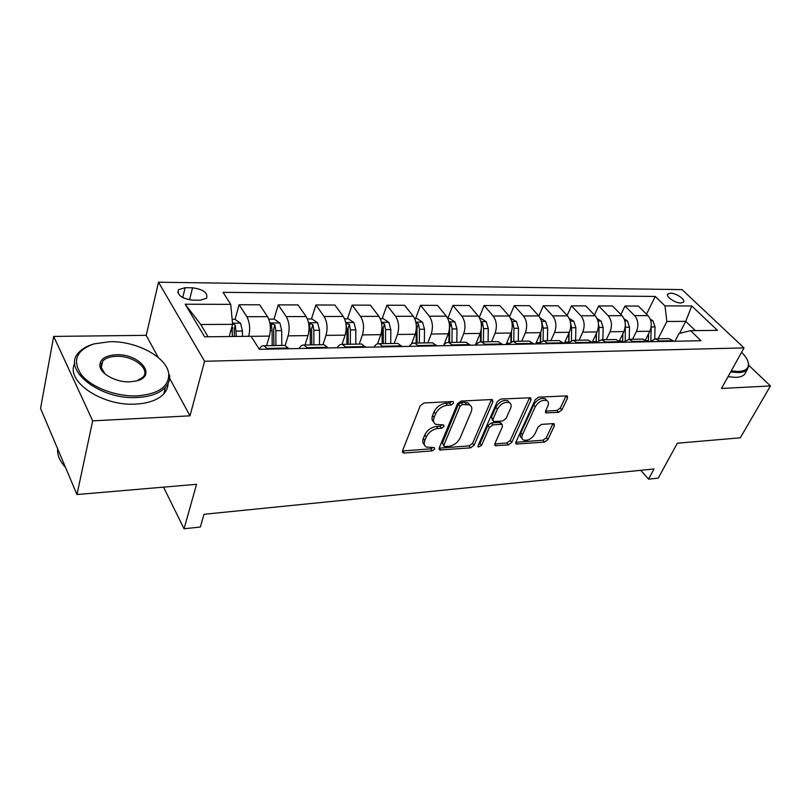<?xml version="1.0" encoding="UTF-8"?>
<svg xmlns="http://www.w3.org/2000/svg" width="811" height="811" viewBox="0 0 811 811"><rect width="100%" height="100%" fill="white"/><g stroke="black" fill="none" stroke-linecap="round" stroke-linejoin="round"><path stroke-width="1.22" d="M453.562 403.199L453.207 401.678L452.447 401.526L424.001 402.976L420.27 405.693L402.52 450.815L403.016 452.812L404.243 453.045L432.212 450.865L434.716 449.041L434.392 447.642L426.302 447.074C424.214 445.736 423.707 443.587 424.782 440.616L426.272 436.947C428.715 432.131 432.587 429.313 437.879 428.492L441.478 428.259L444.012 426.414L443.678 424.954L435.679 424.335C433.479 422.947 432.952 420.696 434.078 417.584L435.598 413.813C438.102 408.876 442.025 406.027 447.368 405.257L450.997 405.064L453.562 403.199M670.515 293.187L667.929 293.917C665.101 296.187 674.995 303.192 680.814 303L683.349 302.27C686.147 299.958 676.303 293.024 670.515 293.187M558.536 412.333L561.942 409.859L567.558 397.968L567.234 395.869L538.717 397.126L535.23 399.661L515.897 442.107L516.232 444.053L544.505 442.096L547.841 439.663L554.42 425.745L554.106 423.758L553.224 423.595L541.586 424.386L538.19 426.86L534.946 433.855C531.61 439.025 527.738 441.072 523.338 440.008C521.706 438.974 521.412 437.22 522.436 434.757L535.189 406.869C538.524 401.607 542.407 399.509 546.847 400.573C548.591 401.668 548.915 403.533 547.8 406.149L545.631 410.832L545.975 412.88L558.536 412.333L556.944 410.467L560.33 407.994L565.946 396.103L567.558 397.968M158.246 357.469L146.203 335.338L53.698 336.413L92.677 420.848L76.974 494.538L196.556 484.319L184.056 528.772L200.317 527.028L204.027 514.286L654.051 468.971L648.536 479.159L658.238 478.115L677.347 443.201L740.301 437.818L770.45 385.945L748.877 365.426M92.677 420.848L190.007 415.84L204.565 361.27L744.022 347.899L721.496 388.469L770.45 385.945M492.865 401.881L492.419 399.732L491.415 399.539L461.165 401.08L457.505 403.736L439.207 447.996L439.653 449.983L470.573 447.865L474.07 445.32L492.865 401.881L491.294 399.924L472.57 443.343L474.07 445.32M500.813 399.053L530.647 397.755L531.043 399.884L511.751 442.431L508.335 444.915L495.247 445.685L494.872 443.729L502.496 426.556L502.1 424.528L501.117 424.335L492.906 424.883L489.388 427.438L481.531 445.432L478.368 447.074L478.084 445.695L497.244 401.658L500.813 399.053M76.974 494.538L40.55 408.409L53.698 336.413M192.683 300.161L200.155 300.202L206.541 298.276C208.163 292.913 203.51 289.415 192.562 287.793L185.151 287.702L178.562 289.649C176.91 295.052 181.613 298.549 192.683 300.161M204.565 361.27L158.52 282.228L682.051 289.618L744.022 347.899M185.192 304.206L230.719 304.368L232.605 324.319L200.773 324.532L185.192 304.206L204.615 336.839L251.025 336.251L259.327 349.288L700.968 340.742L690.597 330.685L679.03 333.433L675.005 341.238M646.509 314.151L655.247 296.441L223.055 292.325L230.719 304.368M655.247 296.441L665 305.879L691.732 305.98L717.471 330.341L690.597 330.685M146.203 335.338L158.52 282.228M640.761 470.309L648.536 479.159M163.528 487.137L184.056 528.772M200.773 324.532L208.113 336.798M232.605 324.319L229.229 336.524M679.577 333.311L685.751 321.359L666.845 321.48L658.076 338.805M620.902 314.546L624.997 306.021L638.348 306.061L647.979 315.611C651.608 320.061 652.216 325.272 649.814 331.263L645.495 339.91M624.997 306.021L634.597 315.651C638.206 320.132 638.815 325.393 636.432 331.435L632.58 339.262M594.463 314.972L598.68 305.929L612.477 305.97L622.037 315.682C625.636 320.203 626.244 325.505 623.882 331.587L619.32 340.975M598.68 305.929L608.199 315.722C611.788 320.284 612.396 325.627 610.044 331.77L606.243 339.718M567.132 315.459L571.481 305.838L585.735 305.889L595.213 315.763C598.782 320.355 599.4 325.748 597.068 331.932L592.182 342.272M571.481 305.838L580.909 315.803C584.467 320.436 585.086 325.87 582.764 332.115L579.013 340.204M538.859 316.006L543.35 305.747L558.1 305.798L567.477 315.834C571.015 320.507 571.643 325.992 569.342 332.287L564.263 343.388M543.35 305.747L552.676 315.874C556.204 320.588 556.822 326.123 554.542 332.469L550.851 340.691M509.602 316.655L514.245 305.646L529.502 305.696L538.778 315.915C542.285 320.669 542.904 326.245 540.643 332.652L535.655 343.935M514.245 305.646L523.46 315.955C526.947 320.75 527.566 326.387 525.335 332.845L521.696 341.208M479.271 317.456L484.106 305.544L499.911 305.605L509.075 315.996C512.532 320.832 513.16 326.509 510.94 333.027L506.044 344.513M484.106 305.544L493.2 316.037C496.636 320.923 497.265 326.651 495.075 333.23L491.517 341.735M456.806 342.354L456.968 328.901L454.981 321.967L449.487 318.419L447.804 318.429L452.883 305.443L469.255 305.494L478.287 316.077C481.704 321.004 482.332 326.782 480.163 333.422L475.368 345.111M452.883 305.443L461.844 316.128C465.23 321.095 465.859 326.934 463.72 333.625L460.242 342.293M415.597 318.561L420.514 305.331L437.494 305.392L446.385 316.168C449.74 321.186 450.369 327.066 448.26 333.828L443.921 344.857M420.514 305.331L429.323 316.209C432.658 321.278 433.277 327.218 431.199 334.041L427.813 342.86M382.163 318.693L386.948 305.22L404.557 305.281L413.286 316.26C416.58 321.369 417.209 327.37 415.161 334.244L411.532 343.905M386.948 305.22L395.575 316.31C398.85 321.47 399.468 327.522 397.461 334.467L394.166 343.459M347.483 318.835L352.096 305.108L370.384 305.169L378.919 316.351C382.163 321.561 382.782 327.674 380.805 334.679L377.531 343.844M352.096 305.108L360.53 316.402C363.733 321.663 364.362 327.837 362.416 334.913L359.232 344.067M311.454 318.976L315.895 304.987L334.892 305.048L343.235 316.452C346.398 321.764 347.017 327.989 345.111 335.136L341.999 344.33M315.895 304.987L324.116 316.503C327.238 321.866 327.867 328.161 326.002 335.379L322.94 344.705M274.017 319.128L278.264 304.865L298.022 304.926L306.132 316.554C309.214 321.967 309.832 328.323 308.008 335.602L305.007 345.02M278.264 304.865L286.253 316.604C289.284 322.079 289.912 328.496 288.128 335.855L285.178 345.425M235.058 319.392L239.123 304.733L259.672 304.804L267.529 316.655C270.519 322.19 271.148 328.668 269.404 336.099L266.545 345.699M695.351 330.624L685.751 321.359L691.732 305.98M239.123 304.733L246.838 316.716C249.758 322.261 250.396 328.79 248.734 336.281M232.321 329.266L232.787 327.593M350.372 344.229L350.413 329.965L349.429 324.359L345.942 323.396M259.317 349.267C260.605 346.672 262.156 345.496 263.96 345.75L267.721 349.125M283.799 345.395L284.955 345.374L288.787 348.72M299.097 348.527C300.445 345.962 302.057 344.797 303.943 345.04L307.835 348.355M322.9 344.705L324.086 344.685L328.05 347.96M337.305 347.777C338.704 345.263 340.377 344.128 342.323 344.371L346.338 347.605M360.439 344.046L361.676 344.026L365.751 347.23M374.013 347.067C375.473 344.604 377.196 343.489 379.193 343.722L383.319 346.895M396.538 343.408L397.795 343.388L401.972 346.53M409.322 346.388C410.822 343.965 412.596 342.871 414.644 343.094L418.861 346.206M431.249 342.8L432.547 342.779L436.805 345.851M443.313 345.729C444.854 343.347 446.668 342.272 448.757 342.495L453.055 345.537M464.662 342.212L465.99 342.191L470.339 345.202M476.047 345.091C477.618 342.759 479.473 341.705 481.602 341.918L485.982 344.898M496.859 341.644L498.207 341.624L502.627 344.584M507.595 344.482L513.251 341.36L517.702 344.29M527.89 341.096L529.259 341.076L533.739 343.976M538.017 343.894L543.775 340.823L548.277 343.692M557.826 340.569L559.215 340.549L563.757 343.398M567.386 343.327L573.215 340.306L577.777 343.124M586.718 340.062L588.127 340.042L592.709 342.83M595.74 342.779L601.65 339.799L606.253 342.577M614.626 339.576L616.046 339.545L620.679 342.293M623.142 342.242L629.113 339.322L633.766 342.039M641.592 339.099L643.032 339.069L647.695 341.766M649.631 341.735L655.663 338.846L660.347 341.522M667.676 338.643L669.116 338.613L673.819 341.259M666.845 321.48L665 305.879M190.007 415.84L169.621 378.372M451.839 401.557L449.456 403.067L445.827 403.249C440.495 404.01 436.582 406.858 434.088 411.785L435.598 413.813M433.743 422.034C431.908 420.585 431.513 418.415 432.567 415.556L434.088 411.785M424.427 444.773C422.673 443.384 422.298 441.316 423.312 438.579L424.782 434.909C427.225 430.094 431.087 427.285 436.379 426.474L439.978 426.241L442.269 424.852M402.459 450.987L430.742 448.828L432.932 447.55M439.136 448.179L469.072 445.888L472.57 443.343M462.564 404.456L460.009 406.311L443.901 445.087L444.215 446.486L448.706 446.344C453.836 445.513 457.627 442.755 460.07 438.072L471.201 411.765C472.407 408.602 471.911 406.321 469.681 404.922L462.564 404.456L461.013 402.469L458.468 404.314L460.009 406.311M443.799 445.908L442.421 443.07L458.468 404.314M470.025 405.125L468.129 402.935L464.774 402.266L466.325 404.253M461.013 402.469L464.774 402.266M531.043 399.884L529.441 397.978L510.22 440.495L511.751 442.431M494.801 443.911L506.814 442.988L510.22 440.495M501.117 423.281L499.566 422.399L491.365 422.926L487.857 425.481L480.021 443.465L481.531 445.432M478.378 445.026L480.021 443.465M510.565 408.379C511.629 405.743 511.265 403.858 509.46 402.722C504.777 401.567 500.752 403.706 497.386 409.129L492.956 419.267L493.372 421.325L494.375 421.517L502.597 420.99L506.094 418.446L510.565 408.379M509.42 402.682L507.879 400.796C503.195 399.63 499.181 401.759 495.825 407.183L497.386 409.129M492.794 420.605L491.415 417.31L495.825 407.183M545.499 411.147L556.944 410.467M546.665 400.35L545.235 398.677C540.805 397.613 536.923 399.711 533.597 404.963L535.189 406.869M521.97 438.305L521.797 438.092C520.165 437.058 519.861 435.304 520.885 432.841L533.597 404.963M515.816 442.289L542.954 440.211L546.29 437.778L552.849 423.869L554.42 425.745M232.128 319.291L234.896 319.281L240.624 323.254L242.408 331.04L242.448 336.362M231.936 326.772L232.453 336.484M236.336 336.433L235.362 325.15L232.544 323.64M235.362 325.15L234.217 329.296L234.389 336.464M268.796 319.149L274.199 319.128L279.896 323.021L281.721 330.645L281.772 345.435M275.902 345.537L275.852 330.706L274.899 324.876L271.259 323.782L272.121 330.746L272.172 345.598M274.899 324.876L273.692 328.942L273.875 345.567M307.43 318.987L311.982 318.976L317.638 322.788L319.504 330.27L319.504 344.766M313.857 344.868L313.857 330.33L312.894 324.613L309.376 323.518L310.278 330.361L310.278 344.928M312.894 324.613L311.627 328.597L311.769 344.908M344.563 318.845L348.325 318.824L353.941 322.575L355.847 329.905L355.796 344.128M346.033 324.491L346.966 329.996L346.926 344.29M349.429 324.359L348.112 328.262L348.213 344.259M380.288 318.703L383.309 318.682L388.875 322.362L390.811 329.56L390.73 343.519M381.961 326.407L382.184 343.661M385.499 343.611L385.58 329.611L384.596 324.116L381.555 322.829M384.596 324.116L383.228 327.948L383.289 343.641M109.647 341.695L93.904 343.915C76.244 350.291 72.067 360.581 81.384 374.763C91.461 387.425 116.318 396.812 137.211 395.869C158.297 394.045 168.81 386.847 168.739 374.256C167.796 357.702 136.978 340.873 109.647 341.695M168.739 374.256L169.631 375.29C170.036 379.72 168.637 383.725 165.444 387.303C159.676 393.365 150.319 396.751 137.353 397.481C99.895 400.147 60.977 369.177 79.012 352.268C81.992 349.014 86.169 346.479 91.552 344.685M116.297 354.772C139.421 353.555 157.557 375.696 136.978 380.835L130.074 381.849C116.429 382.579 100.412 374.033 99.865 365.791C99.885 359.101 105.369 355.431 116.297 354.772M136.897 380.856L142.807 377.328C151.008 369.269 133.491 355.492 116.429 356.313C110.164 356.526 105.592 358.107 102.713 361.088L100.828 366.815L105.065 373.962M65.417 467.217C59.74 461.236 57.155 455.133 57.672 448.919M168.09 383.512C167.999 387.283 166.579 390.709 163.822 393.801C158.064 399.894 148.727 403.331 135.802 404.091C102.237 406.514 64.89 381.018 74.835 363.237M101.132 363.733L102.287 363.125M731.248 370.911L738.557 371.458C744.974 371.073 748.289 368.782 748.502 364.595C748.452 360.976 746.15 356.86 741.599 352.268M747.793 361.007L748.877 365.548L747.225 369.664C745.491 371.438 742.643 372.411 738.699 372.594L730.67 371.945M746.019 371.813L744.559 374.398C742.815 376.182 739.977 377.166 736.023 377.368L728.014 376.74M414.674 318.561L417.006 318.551L422.531 322.16L424.498 329.225L424.376 342.921M416.266 329.378L416.144 343.063M419.338 343.012L419.459 329.276L418.466 323.873L415.931 322.494M418.466 323.873L417.047 327.634L417.067 343.053M449 331.415L448.878 342.495M451.95 342.435L452.102 328.952L451.098 323.65L449.081 322.302M451.098 323.65L449.649 327.34L449.629 342.475M475.672 344.371L475.651 345.101M479.727 318.297L480.822 318.297L486.265 321.774L488.283 328.587L488.09 341.796M480.568 332.317L480.436 341.918M483.407 341.887L483.589 328.637L482.575 323.427L481.045 322.21M481.207 329.601L481.045 341.877M506.287 343.955L506.257 344.513M510.535 318.176L516.465 321.592L518.503 328.283L518.28 341.269M511.031 332.814L510.889 341.654M513.758 341.35L513.971 328.333L512.957 323.214L511.903 322.2M511.518 331.425L511.356 341.502M540.278 318.054L545.631 321.42L547.678 327.999L547.435 340.752M540.44 333.118L540.278 341.664M543.066 340.782L543.309 328.039L541.697 322.302M540.795 332.317L540.623 341.461M569.19 318.368L573.823 321.247L575.881 327.715L575.607 340.255M568.856 333.341L568.683 341.887M571.39 340.417L571.654 327.756L570.508 322.616M569.079 332.855L568.896 341.705M597.139 318.652L601.073 321.085L603.141 327.441L602.847 339.779M596.328 333.503L596.115 342.313M596.43 333.291L596.207 342.201M598.761 340.265L599.055 327.482L598.406 323.498M624.135 318.905L627.44 320.923L629.518 327.178L629.204 339.312M622.899 333.615L622.655 342.252M625.23 340.285L625.332 324.684M650.24 319.118L652.956 320.771L655.045 326.924L654.71 338.826M648.607 333.686L648.354 341.755M650.838 340.468L651.213 326.286M649.814 331.263L636.432 331.435M623.882 331.587L610.044 331.77M597.068 331.932L582.764 332.115M569.342 332.287L554.542 332.469M540.643 332.652L525.335 332.845M510.94 333.027L495.075 333.23M480.163 333.422L463.72 333.625M448.26 333.828L431.199 334.041M415.161 334.244L397.461 334.467M380.805 334.679L362.416 334.913M345.111 335.136L326.002 335.379M308.008 335.602L288.128 335.855M269.404 336.099L251.075 336.332M288.321 348.02L267.265 348.416M267.529 316.655L246.838 316.716M306.132 316.554L286.253 316.604M327.573 347.27L307.359 347.655M343.235 316.452L324.116 316.503M365.254 346.561L345.851 346.926M378.919 316.351L360.53 316.402M401.465 345.871L382.812 346.226M413.286 316.26L395.575 316.31M436.298 345.212L418.354 345.547M446.385 316.168L429.323 316.209M469.812 344.574L452.538 344.898M478.287 316.077L461.844 316.128M502.09 343.955L485.454 344.269M509.075 315.996L493.2 316.037M533.202 343.367L517.165 343.671M538.778 315.915L523.46 315.955M563.209 342.8L547.739 343.094M567.477 315.834L552.676 315.874M592.162 342.242L577.229 342.526M595.213 315.763L580.909 315.803M620.121 341.715L605.705 341.989M622.037 315.682L608.199 315.722M647.137 341.198L633.209 341.461M647.979 315.611L634.597 315.651M673.262 340.701L659.789 340.965M182.708 297.607L185.151 287.702M189.531 299.888L192.562 287.793M445.827 403.249L447.368 405.257M432.567 415.556L434.078 417.584M439.978 426.241L441.478 428.259M436.379 426.474L437.879 428.492M424.782 434.909L426.272 436.947M423.312 438.579L424.782 440.616M430.742 448.828L432.212 450.865M402.793 450.977L404.243 453.045M449.456 403.067L450.997 405.064M469.072 445.888L470.573 447.865M439.309 448.169L440.789 450.196M442.421 443.07L443.901 445.087M506.814 442.988L508.335 444.915M494.781 443.972L496.251 445.868M499.566 422.399L501.117 424.335M491.365 422.926L492.906 424.883M487.857 425.481L489.388 427.438M491.415 417.31L492.956 419.267M545.438 411.359L546.867 413.042M520.885 432.841L522.436 434.757M546.29 437.778L547.841 439.663M542.954 440.211L544.505 442.096M515.766 442.431L517.205 444.225M560.33 407.994L561.942 409.859M240.482 323.153L232.504 323.204M232.412 331.141L230.719 331.152M242.408 331.04L236.295 331.101M279.754 322.92L269.881 322.981M272.121 330.746L270.327 330.756M281.721 330.645L275.852 330.706M317.496 322.697L308.545 322.748M310.278 330.361L308.981 330.371M319.504 330.27L313.857 330.33M353.799 322.474L345.699 322.525M346.966 329.996L346.135 330.006M355.847 329.905L350.413 329.965M388.743 322.271L381.444 322.312M390.811 329.56L385.58 329.611M422.399 322.068L415.85 322.109M424.498 329.225L419.459 329.276M454.839 321.876L448.99 321.906M456.968 328.901L452.102 328.952M486.134 321.683L480.943 321.714M477.071 343.773L475.905 343.793M488.283 328.587L483.589 328.637M481.47 326.154L482.575 323.427M516.333 321.501L511.751 321.531M508.649 343.185L506.591 343.225M518.503 328.283L513.971 328.333M512.248 324.887L512.957 323.214M545.499 321.328L541.495 321.359M539.092 342.617L536.213 342.678M547.678 327.999L543.309 328.039M541.92 323.842L542.285 323.011M573.691 321.166L570.214 321.186M568.47 342.07L564.831 342.141M575.881 327.715L571.654 327.756M600.941 320.994L597.971 321.014M596.136 341.563L592.496 341.624M603.141 327.441L599.055 327.482M627.308 320.842L624.805 320.852M622.706 341.066L619.492 341.127M629.518 327.178L625.565 327.218M652.825 320.69L650.777 320.7M648.415 340.579L646.509 340.62M655.045 326.924L651.213 326.965M667.534 294.707L667.929 293.917M284.955 345.374L263.96 345.75M324.086 344.685L303.943 345.04M361.676 344.026L342.323 344.371M397.795 343.388L379.193 343.722M432.547 342.779L414.644 343.094M465.99 342.191L448.757 342.495M498.207 341.624L481.602 341.918M529.259 341.076L513.251 341.36M559.215 340.549L543.775 340.823M588.127 340.042L573.215 340.306M616.046 339.545L601.65 339.799M643.032 339.069L629.113 339.322M669.116 338.613L655.663 338.846M177.822 292.69L178.562 289.649M402.378 451.899L403.016 452.812M439.055 449.162L439.653 449.983M468.129 402.935L469.681 404.922M494.71 444.986L495.247 445.685M500.559 422.582L502.1 424.528M477.973 446.557L478.368 447.074M507.879 400.796L509.46 402.722M545.448 412.262L545.975 412.88M545.235 398.677L546.847 400.573M515.725 443.404L516.232 444.053M271.067 324.42L271.259 323.782M309.194 324.096L309.376 323.518M163.822 393.801L165.444 387.303M102.713 361.088L101.172 368.366M100.828 366.815L99.865 365.791M744.559 374.398L747.225 369.664M748.502 364.595L748.877 365.548"/></g></svg>
